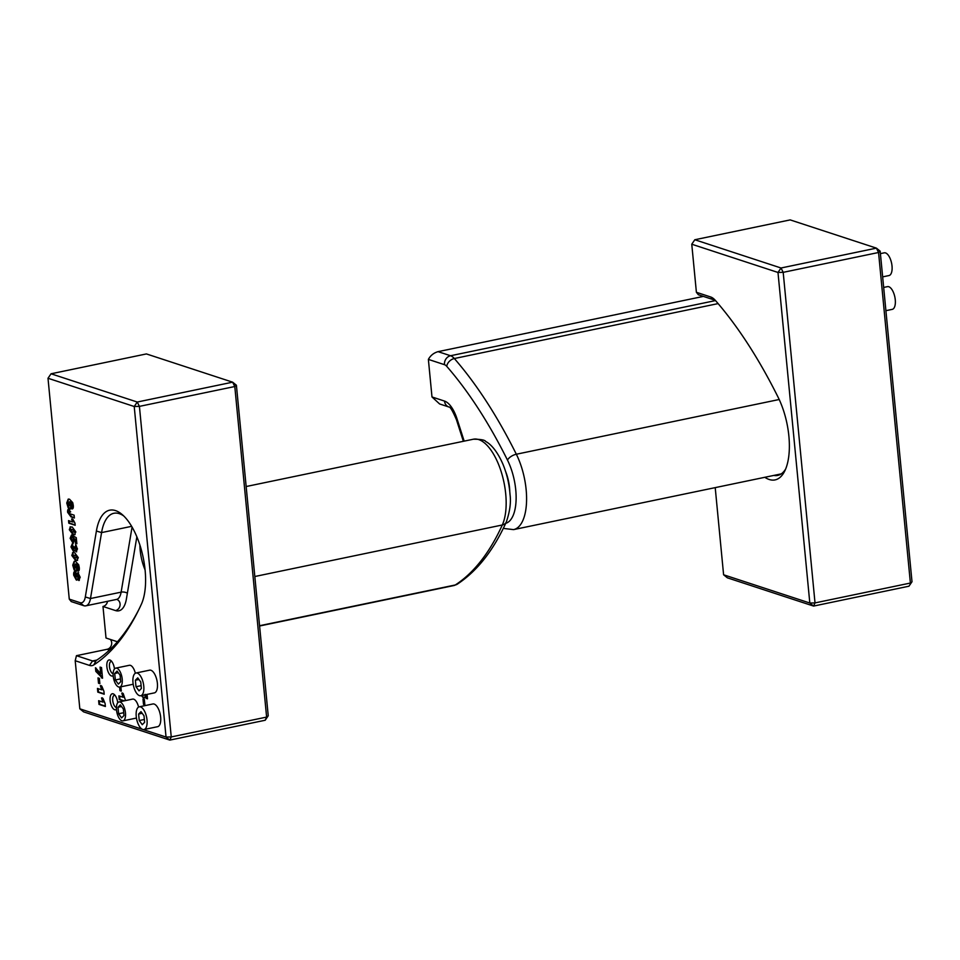 <?xml version="1.0" encoding="UTF-8"?>
<svg xmlns="http://www.w3.org/2000/svg" width="960" height="960" viewBox="0 0 960 960"><rect width="100%" height="100%" fill="white"/><g stroke="black" fill="none" stroke-linecap="round" stroke-linejoin="round"><path stroke-width="1.44" d="M113.148 673.776A6.264 2.736 78.2 0 1 112.98 673.728A6.264 2.736 78.2 0 1 109.572 667.44A6.264 2.736 78.2 0 1 111.12 661.5A6.264 2.736 78.2 0 1 111.804 661.548M114.468 668.976A8.208 3.588 -101.8 0 0 110.928 660.612A8.208 3.588 -101.8 0 0 109.92 660.024A8.208 3.588 -101.8 0 0 107.184 668.748A8.208 3.588 -101.8 0 0 113.184 675.588M142.356 729.3L79.824 708.816L75.204 660.732L89.508 665.412A23.976 10.476 -101.8 0 0 93.792 664.92A391.416 170.964 -101.8 0 0 138.132 611.028A391.416 170.964 -101.8 0 0 141.384 604.2A52.992 23.148 -101.8 0 0 142.98 556.548A52.992 23.148 -101.8 0 0 122.052 514.428A52.992 23.148 -101.8 0 0 96.396 531.036L85.308 596.976A14.7 6.42 78.2 0 1 80.004 602.64L69.264 599.124L48 378.252L134.22 406.5L166.044 737.052L143.076 729.528M117.732 702.78A8.208 3.588 -101.8 0 0 114.18 694.428A8.208 3.588 -101.8 0 0 113.172 693.828A8.208 3.588 -101.8 0 0 110.436 702.552A8.208 3.588 -101.8 0 0 116.436 709.392M105.084 703.464L105.384 706.488L98.988 704.388L98.628 700.692L102.816 702.072L101.532 697.932L102.972 698.4L105.084 703.464M97.992 677.904L99.348 678.348L99.864 683.664L98.508 683.22L97.992 677.904M123.576 700.98L119.244 699.564L118.884 695.868L123.084 697.248L121.8 693.108L123.228 693.576L125.532 700.572M142.992 699.036L144.336 699.48L144.852 704.796L143.508 704.352L142.992 699.036M73.692 575.16C73.5 572.292 74.1 571.104 75.468 571.62L75.852 574.368L74.928 575.616L75.696 577.104L76.836 573.168L77.976 572.772L80.196 577.284L78.684 580.452L78.996 576.612L78.408 575.46L78.012 576.444C77.868 579.444 77.28 580.608 76.236 579.948L73.692 575.16L74.376 575.028C74.184 572.148 74.784 570.96 76.152 571.476M74.784 571.608L75.468 571.62M75.852 574.368L75.192 574.488M75.696 577.104L76.788 576.78L77.52 573.024L78.66 572.628M79.248 580.452L79.68 576.468L79.08 575.316L78.156 575.58M78.312 577.74L78.996 576.612L79.68 576.468L78.996 577.596M76.848 579.996L74.376 575.028M75.84 549.228L75.492 544.776L77.46 548.892L76.176 551.784L74.736 550.032L73.44 551.328L70.968 546.936L72.36 543.612L72.84 546.252L72.036 547.224L73.092 548.736L73.716 546.936L74.976 547.476L75.84 549.228L77.052 548.34L76.152 545.352M76.68 551.82L74.736 550.032M74.604 550.788L73.44 551.328L74.112 551.196L71.652 546.792L73.044 543.48M72.84 546.252L72.036 547.224M73.092 548.736L74.58 547.668L74.388 546.792M74.988 523.176L75.192 525.288L68.796 523.2L68.544 520.608L72.744 521.988L71.568 519L72.996 519.48L74.988 523.176M71.292 506.088L71.868 504.72L69.828 502.08L68.136 503.58L69.324 505.812L69.144 503.904L70.452 504.336L70.872 508.728L68.196 507.852L66.744 502.992L68.22 499.104L69.528 499.224L72.72 502.632L73.26 505.248C73.524 507.816 73.068 509.052 71.892 508.944L71.292 506.088L72.552 504.576L70.5 501.936L69.204 501.936M70.5 501.936L69.492 501.804M70.236 513.876L74.112 515.148L74.376 517.992L70.968 516.876L67.644 512.328C67.416 509.796 68.04 508.752 69.504 509.208L70.02 512.016L69.084 512.604L70.236 513.876M68.664 509.184L69.504 509.208M70.02 512.016L69.12 512.16M75.108 534.636L73.656 534.408L69.996 529.572L70.704 526.848L70.02 526.992L72.228 527.028L75.828 531.912L74.424 534.78L72.972 534.552L69.312 529.716L70.44 526.812M72.816 535.74L76.272 537.66L76.86 543.732L75.468 543.276L75.072 539.16L74.1 538.62L74.544 540.396L72.828 542.832L70.14 538.296L71.508 534.984L71.952 537.636L71.208 538.62L72.42 540.216L73.38 539.28L72.816 535.74M73.524 542.904L70.824 538.152L72.192 534.852M71.952 537.636L71.208 538.62M72.42 540.216L74.064 539.136L73.5 536.112M77.58 560.376L76.14 560.148L72.48 555.312L73.176 552.588L72.504 552.732L74.712 552.768L78.3 557.64L76.896 560.52L75.456 560.292L71.796 555.456L72.924 552.552M77.28 568.26L77.856 566.904L75.816 564.252L74.124 565.764L74.724 567.792L75.312 567.984L75.132 566.088L76.428 566.52L76.86 570.912L74.184 570.036L72.732 565.164L74.208 561.276L75.516 561.408L78.696 564.804L79.248 567.432C79.512 570 79.056 571.236 77.88 571.116L77.28 568.26L78 568.116L77.328 568.26M78.552 570.912L78.54 566.76L76.488 564.108L75.192 564.12M147.072 694.404L147.492 698.796L146.1 698.34L145.752 694.68M145.068 694.332C145.236 697.08 144.708 698.34 143.484 698.088L141.432 695.58M144.012 698.136L142.104 695.436M142.788 706.08L143.472 705.924M120.888 686.808L121.296 691.092L119.952 690.66L119.604 687.072M100.056 667.104L101.532 667.584L102.552 678.24L95.808 671.388L95.46 667.74L100.68 673.596L100.056 667.104M103.908 691.2L104.196 694.224L97.8 692.124L97.452 688.428L101.64 689.808L100.356 685.668L101.796 686.148L103.908 691.2M116.4 707.58A6.264 2.736 78.2 0 1 116.232 707.532A6.264 2.736 78.2 0 1 112.824 701.244A6.264 2.736 78.2 0 1 114.372 695.304A6.264 2.736 78.2 0 1 115.056 695.352M110.328 639.432A5.796 5.064 108.1 0 1 111.372 645.24A5.796 5.064 108.1 0 1 107.1 649.296L76.452 655.68L75.204 660.732M136.86 536.796L126.408 598.944A30.168 13.176 78.2 0 1 118.836 610.812A30.168 13.176 78.2 0 1 115.512 610.572L102.984 606.468L106.02 638.028L117.444 641.772M102.984 606.468A5.796 5.064 108.1 0 0 107.508 601.32M139.896 545.052A30.936 13.512 -101.8 0 0 145.08 569.928M266.616 717.084L268.236 715.776L265.188 720.252L266.616 717.084L171.252 736.932L169.812 740.1L166.044 737.052L171.252 736.932L139.416 406.38L134.22 406.5L137.256 402.036L139.416 406.38L234.792 386.52L232.632 382.176L236.4 385.224L234.792 386.52L266.616 717.084M79.824 708.816L83.592 711.864L169.812 740.1L265.188 720.252M51.048 373.788L146.412 353.928L232.632 382.176L137.256 402.036L51.048 373.788L48 378.252M80.004 602.64L83.772 605.688L71.244 601.584L69.264 599.124M268.236 715.776L236.4 385.224M101.64 689.808L102.324 689.664L101.04 685.536M97.8 692.124L98.484 691.98L98.16 688.668M104.16 693.84L98.484 691.98M100.68 673.596L101.364 673.452L100.764 667.344M95.808 671.388L96.492 671.244L96.192 668.22M101.376 677.856L102.06 677.712L100.536 674.976L96.492 671.244M119.952 690.66L120.636 690.516L120.288 686.94M121.26 690.72L120.636 690.516M146.1 698.34L146.784 698.196L146.436 694.536M147.456 698.412L146.784 698.196M75.312 567.984L75.996 567.84L75.84 566.328M76.488 564.108L75.48 563.988M74.184 570.036L74.868 569.892L73.416 565.032L74.556 561.24M76.824 570.528L74.868 569.892M72.984 555.828L75.132 557.724L77.136 557.172L74.952 555.3L72.984 555.828L73.848 555.036M75.816 557.58L77.82 557.04L76.692 558L77.82 557.04L75.636 555.156L73.668 555.684M72.816 537.84L73.488 537.708M73.188 538.524L73.872 538.38M73.104 540.072L74.064 539.136L73.104 540.072M74.1 538.62L75.072 539.16M75.468 543.276L76.152 543.132L75.756 539.016M76.824 543.348L76.152 543.132M70.512 530.088L72.66 531.984L74.652 531.444L72.468 529.56L70.512 530.088L71.376 529.296M73.344 531.84L75.336 531.3L74.208 532.26L75.336 531.3L73.152 529.416L71.184 529.944M70.704 511.872L69.804 512.016M74.34 517.62L71.64 516.732L68.328 512.184C68.1 509.652 68.724 508.608 70.188 509.076M69.324 505.812L70.008 505.668L69.852 504.144M72.564 508.728L71.976 505.944M68.196 507.852L68.88 507.708L67.428 502.848L68.568 499.068M70.836 508.356L68.88 507.708M72.744 521.988L73.416 521.844L72.252 518.868M68.796 523.2L69.48 523.056L69.264 520.848M75.156 524.916L69.48 523.056M75.42 547.092L76.104 546.948M76.512 549.084L77.052 548.34L76.512 549.084M73.776 548.592L74.58 547.668L73.776 548.592M75.288 550.644L74.112 551.196M143.508 704.352L144.18 704.208L143.712 699.276M144.816 704.412L144.18 704.208M123.084 697.248L123.768 697.104L122.484 692.964M119.244 699.564L119.928 699.42L119.604 696.108M124.26 700.848L119.928 699.42M98.508 683.22L99.192 683.076L98.712 678.132M99.828 683.28L99.192 683.076M102.816 702.072L103.5 701.928L102.216 697.788M98.988 704.388L99.66 704.244L99.348 700.932M105.348 706.104L99.66 704.244M139.092 609.084A387.54 169.284 78.2 0 1 96.144 660.528A20.112 8.784 78.2 0 1 94.764 661.104A20.112 8.784 78.2 0 1 92.544 660.948L76.452 655.68M83.772 605.688A18.564 8.112 -101.8 0 0 85.812 605.832A18.564 8.112 -101.8 0 0 90.48 598.536L101.568 532.596A49.116 21.456 78.2 0 1 113.892 513.276A49.116 21.456 78.2 0 1 123.732 515.952M912 581.748L908.952 586.212L912 581.748L880.176 251.184L878.556 252.492L876.408 248.136L880.176 251.184M694.812 239.748L790.188 219.9L876.408 248.136L781.032 267.996L694.812 239.748L691.764 244.224L777.984 272.46L781.032 267.996L783.192 272.34L777.984 272.46L809.82 603.024L815.016 602.904L813.588 606.072L809.82 603.024L723.6 574.776L727.368 577.824L813.588 606.072L908.952 586.212M783.192 272.34L878.556 252.492L910.392 583.044L815.016 602.904L783.192 272.34M723.6 574.776L715.212 487.632M764.844 477.3A52.992 23.148 -101.8 0 0 784.704 471.096A52.992 23.148 -101.8 0 0 778.128 397.284A391.416 170.964 -101.8 0 0 715.38 300.42A20.112 8.784 78.2 0 0 714.468 300.036L698.376 294.756L696.396 292.296L691.764 244.224M715.38 300.42A23.976 10.476 -101.8 0 0 713.652 298.716A23.976 10.476 -101.8 0 0 710.7 296.988L696.396 292.296M785.64 469.032A49.116 21.456 78.2 0 1 777.684 475.416A49.116 21.456 78.2 0 1 773.808 475.428M136.008 673.008L149.64 670.164A11.604 5.064 78.2 0 1 150.912 670.26A11.604 5.064 78.2 0 1 157.212 681.9A11.604 5.064 78.2 0 1 154.368 692.88L140.736 695.724A11.604 5.064 -101.8 0 0 143.592 684.732A11.604 5.064 -101.8 0 0 137.292 673.092A11.604 5.064 -101.8 0 0 136.008 673.008A11.604 5.064 -101.8 0 0 133.416 685.392A11.604 5.064 -101.8 0 0 140.736 695.724M135.996 686.736L135.372 680.232L137.748 677.856L140.76 681.996L141.384 688.5L139.008 690.864L135.996 686.736L141.108 685.668M138.936 679.488L135.372 680.232M139.272 706.812L152.892 703.968A11.604 5.064 78.2 0 1 154.176 704.064A11.604 5.064 78.2 0 1 160.476 715.704A11.604 5.064 78.2 0 1 157.62 726.696L144 729.528A11.604 5.064 -101.8 0 0 146.844 718.536A11.604 5.064 -101.8 0 0 140.544 706.896A11.604 5.064 -101.8 0 0 139.272 706.812A11.604 5.064 -101.8 0 0 136.668 719.208A11.604 5.064 -101.8 0 0 144 729.528M139.248 720.54L138.624 714.036L141 711.66L144.012 715.8L144.636 722.304L142.26 724.68L139.248 720.54L144.372 719.472M142.188 713.292L138.624 714.036M115.752 668.124A9.672 4.224 -101.8 0 0 113.58 678.456A9.672 4.224 -101.8 0 0 119.688 687.06A9.672 4.224 -101.8 0 0 122.064 677.904A9.672 4.224 -101.8 0 0 116.82 668.208A9.672 4.224 -101.8 0 0 115.752 668.124L129.372 665.292A9.672 4.224 78.2 0 1 130.44 665.364A9.672 4.224 78.2 0 1 135.336 673.26M115.344 679.968L114.708 673.464L117.096 671.088L120.096 675.228L120.732 681.732L118.344 684.096L115.344 679.968L120.456 678.9M118.272 672.72L114.708 673.464M119.004 701.94A9.672 4.224 -101.8 0 0 116.844 712.26A9.672 4.224 -101.8 0 0 122.952 720.864A9.672 4.224 -101.8 0 0 125.316 711.708A9.672 4.224 -101.8 0 0 120.072 702.012A9.672 4.224 -101.8 0 0 119.004 701.94L132.624 699.096A9.672 4.224 78.2 0 1 133.692 699.18A9.672 4.224 78.2 0 1 138.588 707.064M118.596 713.772L117.972 707.268L120.348 704.892L123.36 709.032L123.984 715.536L121.596 717.912L118.596 713.772L123.708 712.704M121.536 706.524L117.972 707.268M505.548 471.324A27.264 11.916 78.2 0 1 509.772 491.604M781.236 473.88L513.54 529.62A48.348 21.12 -101.8 0 0 526.536 501.852A48.348 21.12 -101.8 0 0 516.336 454.236A386.772 168.948 -101.8 0 0 454.332 358.524A19.344 8.448 -101.8 0 0 450.564 355.74L438.06 351.648L703.392 296.4M438.06 351.648C433.752 352.896 430.524 355.476 428.376 359.4L431.988 396.96L439.608 403.956L448.92 407.004A7.74 6.744 -71.9 0 1 444.516 401.076L431.988 396.96M883.656 287.436L887.508 286.644A11.604 5.064 78.2 0 1 888.792 286.728A11.604 5.064 78.2 0 1 895.092 298.368A11.604 5.064 78.2 0 1 892.248 309.36L885.9 310.68M880.404 253.632L884.256 252.828A11.604 5.064 78.2 0 1 885.54 252.924A11.604 5.064 78.2 0 1 891.84 264.564A11.604 5.064 78.2 0 1 888.984 275.556L882.648 276.876M97.788 672.708L98.472 672.576M99.852 675.12L100.536 674.976M77.856 566.904L78.54 566.76M72.732 565.164L73.416 565.032M74.952 555.3L75.636 555.156M71.796 555.456L72.48 555.312M75.456 560.292L76.14 560.148M70.14 538.296L70.824 538.152M72.468 529.56L73.152 529.416M69.312 529.716L69.996 529.572M72.972 534.552L73.656 534.408M67.644 512.328L68.328 512.184M70.968 516.876L71.64 516.732M71.868 504.72L72.552 504.576M66.744 502.992L67.428 502.848M70.968 546.936L71.652 546.792M76.332 575.592L77.016 575.448M115.512 610.572A5.796 5.064 108.1 0 0 120.06 605.22A5.796 5.064 108.1 0 0 116.796 599.436L116.472 599.448A18.564 8.112 78.2 0 0 121.128 592.152L90.48 598.536L85.308 596.976M127.368 593.196A5.796 3.48 9.5 0 0 121.128 592.152L132.072 527.064M107.1 649.296L109.44 650.064M89.508 665.412L92.544 660.948L96.876 660.048M93.792 664.92L96.144 660.528M96.396 531.036L101.568 532.596L131.652 526.332M714.468 300.036L710.7 296.988M718.104 303.6L454.332 358.524A7.74 5.496 138.9 0 0 446.736 366.336A379.032 165.564 78.2 0 1 507.504 460.14A7.74 3.588 153.5 0 1 516.336 454.236L779.196 399.504M428.376 359.4L444.468 364.68A7.74 6.744 108.1 0 1 450.564 355.74L715.512 300.576M448.908 407.004L448.92 407.004C450.192 406.692 452.7 410.94 456.456 419.748A7.74 1.632 -17.8 0 1 457.008 418.8A27.072 11.82 -101.8 0 0 444.516 401.076M464.172 441.132L457.008 418.8M507.504 460.14A40.608 17.736 78.2 0 1 505.704 523.332M444.468 364.68A11.604 5.064 78.2 0 1 446.736 366.336M246.156 486.528L473.4 439.212A48.348 21.12 78.2 0 1 500.568 469.812A48.348 21.12 78.2 0 1 502.308 524.988L254.82 576.516M259.584 626.004L453.96 585.528A19.344 8.448 78.2 0 0 455.292 584.976A7.74 6.864 57 0 0 457.392 584.112C477.18 571.032 493.476 550.332 506.304 522.036A7.74 5.976 24.5 0 1 502.308 524.988A386.772 168.948 78.2 0 1 455.292 584.976L259.56 625.728M73.644 540.132L72.96 540.276M72.36 537.504L71.676 537.636M70.092 511.788L69.408 511.932M76.752 549.108L76.08 549.252M74.172 548.628L73.5 548.772M73.188 546.132L72.504 546.276M78.984 575.304L78.3 575.448M79.248 577.584L78.564 577.728M76.548 576.972L75.864 577.116M76.128 574.224L75.456 574.368M85.812 605.832L116.472 599.448M119.688 687.06L133.2 684.252M122.952 720.864L136.452 718.056M456.456 419.748L463.368 441.3M503.292 528.396L513.54 529.62M506.304 522.036C509.88 511.524 511.128 502.356 510.024 494.532C509.244 483.9 506.88 473.784 502.932 464.184C496.524 449.532 489.828 443.616 485.676 441.456C484.944 439.992 480.852 439.236 473.4 439.212M457.392 584.112L453.96 585.528"/></g></svg>

